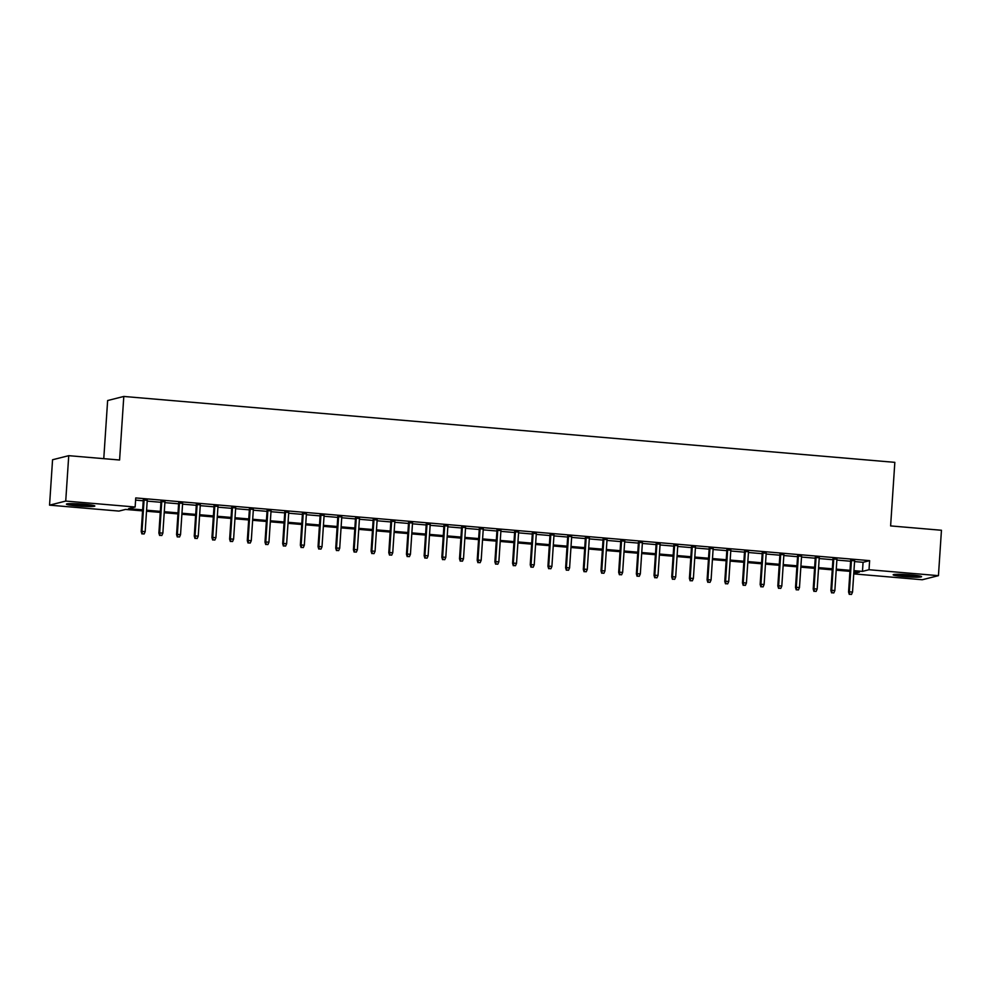 <?xml version="1.0" encoding="UTF-8"?>
<svg xmlns="http://www.w3.org/2000/svg" width="991" height="991" viewBox="0 0 991 991"><rect width="100%" height="100%" fill="white"/><g stroke="black" fill="none" stroke-linecap="round" stroke-linejoin="round"><path stroke-width="1.49" d="M84.037 504.221A14.246 1.115 3.8 0 1 94.839 506.017A14.246 1.115 3.8 0 1 77.224 505.943A14.246 1.115 3.8 0 1 66.422 504.134A14.246 1.115 3.8 0 1 84.037 504.221M910.766 574.879A14.246 1.115 3.8 0 1 921.568 576.688A14.246 1.115 3.8 0 1 903.941 576.601A14.246 1.115 3.8 0 1 893.151 574.792A14.246 1.115 3.8 0 1 910.766 574.879M103.77 458.66L107.635 400.537L123.801 396.45L894.836 462.351L890.612 525.911L941.45 530.259L938.44 575.66L922.262 579.747L853.747 573.888M142.58 510.885L125.523 509.436L118.957 511.083L49.55 505.15L65.728 501.074L135.135 507.008L128.582 508.656L142.642 509.857M65.728 501.074L68.738 455.674L52.56 459.75L49.55 505.15M147.25 500.344L143.299 500.009M164.94 501.855L160.988 501.52M182.617 503.366L178.665 503.032M200.306 504.877L196.354 504.543M217.983 506.389L214.031 506.054M235.672 507.9L231.721 507.565M253.349 509.411L249.398 509.077M271.038 510.922L267.087 510.588M288.728 512.434L284.776 512.099M306.405 513.945L302.453 513.611M324.094 515.456L320.143 515.122M341.771 516.98L337.82 516.633M359.46 518.491L355.509 518.144M377.137 520.002L373.186 519.656M394.827 521.514L390.875 521.167M412.516 523.025L408.565 522.678M430.193 524.536L426.241 524.189M447.882 526.048L443.931 525.701M465.559 527.559L461.608 527.212M483.249 529.07L479.297 528.723M500.926 530.581L496.974 530.235M518.615 532.093L514.663 531.746M536.304 533.604L532.353 533.257M553.981 535.115L550.03 534.768M571.671 536.626L567.719 536.28M589.348 538.138L585.396 537.791M607.037 539.649L603.085 539.315M624.714 541.16L620.762 540.826M642.403 542.672L638.452 542.337M660.093 544.183L656.141 543.848M677.77 545.694L673.818 545.36M695.459 547.205L691.507 546.871M713.136 548.717L709.184 548.382M730.825 550.228L726.874 549.894M748.502 551.739L744.551 551.405M766.192 553.251L762.24 552.916M783.881 554.762L779.929 554.427M801.558 556.273L797.606 555.939M819.247 557.784L815.296 557.45M836.924 559.296L832.973 558.961M854.564 561.575L863.074 562.306L869.627 560.646L135.742 497.928L135.135 507.008M135.594 500.121L143.249 500.777M147.201 501.124L160.926 502.288M164.878 502.635L178.615 503.8M182.567 504.146L196.305 505.311M200.256 505.658L213.982 506.822M217.933 507.169L231.671 508.333M235.623 508.68L249.348 509.845M253.3 510.192L267.037 511.356M270.989 511.703L284.714 512.867M288.666 513.214L302.404 514.379M306.355 514.725L320.093 515.89M324.045 516.237L337.77 517.401M341.722 517.748L355.459 518.925M359.411 519.259L373.136 520.436M377.088 520.77L390.826 521.947M394.777 522.282L408.503 523.459M412.454 523.793L426.192 524.97M430.144 525.304L443.881 526.481M447.833 526.816L461.558 527.992M465.51 528.327L479.248 529.504M483.199 529.838L496.925 531.015M500.876 531.349L514.614 532.526M518.566 532.861L532.291 534.038M536.242 534.372L549.98 535.549M553.932 535.883L567.67 537.06M571.621 537.395L585.347 538.571M589.298 538.906L603.036 540.083M606.987 540.417L620.713 541.594M624.664 541.928L638.402 543.105M642.354 543.44L656.079 544.616M660.031 544.951L673.769 546.128M677.72 546.462L691.458 547.639M695.409 547.973L709.135 549.15M713.086 549.485L726.824 550.662M730.776 550.996L744.501 552.173M748.453 552.507L762.19 553.684M766.142 554.019L779.867 555.195M783.819 555.53L797.557 556.707M801.508 557.041L815.246 558.218M819.198 558.552L832.923 559.729M836.875 560.064L850.612 561.24M854.614 560.807L850.662 560.472M68.738 455.674L119.589 460.01L123.801 396.45M869.627 560.646L869.02 569.726L938.44 575.66M853.957 570.655L862.467 571.386L869.02 569.726M146.594 510.204L160.331 511.368M164.283 511.715L178.008 512.88M181.96 513.227L195.698 514.391M199.649 514.738L213.375 515.902M217.339 516.249L231.064 517.413M235.016 517.76L248.753 518.925M252.705 519.272L266.43 520.436M270.382 520.783L284.12 521.947M288.071 522.294L301.797 523.459M305.748 523.805L319.486 524.97M323.438 525.317L337.163 526.481M341.127 526.828L354.852 528.005M358.804 528.339L372.542 529.516M376.493 529.851L390.219 531.027M394.17 531.362L407.908 532.539M411.86 532.873L425.585 534.05M429.537 534.384L443.274 535.561M447.226 535.896L460.951 537.072M464.915 537.407L478.641 538.584M482.592 538.918L496.33 540.095M500.282 540.429L514.007 541.606M517.959 541.941L531.696 543.118M535.648 543.452L549.373 544.629M553.325 544.963L567.063 546.14M571.014 546.475L584.74 547.651M588.704 547.986L602.429 549.163M606.381 549.497L620.118 550.674M624.07 551.008L637.795 552.185M641.747 552.52L655.485 553.696M659.436 554.031L673.162 555.208M677.113 555.542L690.851 556.719M694.802 557.053L708.528 558.23M712.492 558.565L726.217 559.742M730.169 560.076L743.907 561.253M747.858 561.587L761.583 562.764M765.535 563.099L779.273 564.275M783.224 564.61L796.95 565.787M800.901 566.121L814.639 567.298M818.591 567.632L832.316 568.809M836.28 569.144L850.005 570.32M853.759 573.578L859.408 572.154L853.895 571.683M849.931 571.349L836.206 570.172M832.254 569.837L818.516 568.661M814.565 568.326L800.839 567.149M796.888 566.815L783.15 565.638M779.199 565.304L765.473 564.127M761.522 563.792L747.784 562.615M743.832 562.281L730.107 561.104M726.143 560.77L712.418 559.593M708.466 559.258L694.728 558.082M690.777 557.747L677.051 556.57M673.1 556.236L659.362 555.059M655.41 554.725L641.685 553.548M637.733 553.213L623.996 552.037M620.044 551.702L606.319 550.525M602.355 550.191L588.629 549.014M584.678 548.68L570.94 547.503M566.988 547.168L553.263 545.991M549.311 545.657L535.574 544.48M531.622 544.146L517.897 542.969M513.945 542.634L500.207 541.458M496.256 541.123L482.53 539.946M478.566 539.612L464.841 538.435M460.889 538.101L447.152 536.924M443.2 536.589L429.475 535.413M425.523 535.078L411.785 533.901M407.834 533.567L394.108 532.39M390.157 532.056L376.419 530.879M372.467 530.544L358.742 529.367M354.778 529.033L341.053 527.856M337.101 527.509L323.363 526.345M319.412 525.998L305.686 524.834M301.735 524.487L287.997 523.322M284.045 522.975L270.32 521.811M266.368 521.464L252.631 520.3M248.679 519.953L234.954 518.788M231.002 518.442L217.264 517.277M213.313 516.93L199.575 515.766M195.623 515.419L181.898 514.255M177.946 513.908L164.209 512.743M160.257 512.397L146.532 511.232M863.074 562.306L862.467 571.386M850.687 560.101L848.569 592.011L849.349 591.813L851.455 560.163M849.733 594.278L851.492 594.439L849.733 594.278L849.349 591.813L852.533 592.085L854.638 560.435M848.569 592.011L849.287 594.389M851.492 594.439L852.533 592.085M916.836 575.536A12.326 0.966 3.8 0 1 904.498 575.028A12.326 0.966 3.8 0 1 897.995 574.284M896.694 574.297A14.147 1.115 -176.2 0 0 904.065 575.139A14.147 1.115 -176.2 0 0 918.112 575.721M90.107 504.865A12.326 0.966 3.8 0 1 71.265 503.614M69.965 503.639A14.147 1.115 -176.2 0 0 91.383 505.051M832.997 558.59L830.879 590.5L831.672 590.302L833.765 558.651M832.044 592.767L833.815 592.928L832.044 592.767L831.672 590.302L834.856 590.574L836.949 558.924M830.879 590.5L831.61 592.878M833.815 592.928L834.856 590.574M815.32 557.078L813.202 588.988L813.983 588.79L816.088 557.14M814.354 591.255L816.126 591.416L814.354 591.255L813.983 588.79L817.166 589.063L819.272 557.413M813.202 588.988L813.921 591.367M816.126 591.416L817.166 589.063M797.631 555.567L795.513 587.477L796.293 587.279L798.399 555.629M796.677 589.744L798.449 589.905L796.677 589.744L796.293 587.279L799.477 587.552L801.583 555.901M795.513 587.477L796.244 589.856M798.449 589.905L799.477 587.552M779.954 554.056L777.824 585.966L778.616 585.768L780.722 554.118M778.988 588.233L780.759 588.394L778.988 588.233L778.616 585.768L781.8 586.04L783.906 554.39M777.824 585.966L778.554 588.344M780.759 588.394L781.8 586.04M762.265 552.544L760.147 584.455L760.927 584.256L763.033 552.606M761.311 586.722L763.07 586.883L761.311 586.722L760.927 584.256L764.111 584.529L766.216 552.879M760.147 584.455L760.865 586.833M763.07 586.883L764.111 584.529M744.575 551.033L742.457 582.943L743.25 582.745L745.343 551.095M743.622 585.21L745.393 585.371L743.622 585.21L743.25 582.745L746.434 583.018L748.527 551.368M742.457 582.943L743.188 585.322M745.393 585.371L746.434 583.018M726.898 549.522L724.78 581.432L725.561 581.234L727.667 549.584M725.945 583.699L727.704 583.86L725.945 583.699L725.561 581.234L728.744 581.506L730.85 549.856M724.78 581.432L725.499 583.81M727.704 583.86L728.744 581.506M709.209 548.011L707.091 579.921L707.884 579.723L709.977 548.073M708.255 582.188L710.027 582.349L708.255 582.188L707.884 579.723L711.067 579.995L713.161 548.345M707.091 579.921L707.822 582.299M710.027 582.349L711.067 579.995M691.532 546.499L689.414 578.41L690.194 578.211L692.3 546.561M690.566 580.676L692.337 580.825L690.566 580.676L690.194 578.211L693.378 578.484L695.484 546.834M689.414 578.41L690.132 580.788M692.337 580.825L693.378 578.484M673.843 544.988L671.725 576.898L672.505 576.7L674.611 545.05M672.889 579.165L674.66 579.314L672.889 579.165L672.505 576.7L675.689 576.973L677.794 545.323M671.725 576.898L672.455 579.277M674.66 579.314L675.689 576.973M656.166 543.477L654.035 575.387L654.828 575.189L656.934 543.539M655.2 577.654L656.971 577.803L655.2 577.654L654.828 575.189L658.012 575.461L660.117 543.811M654.035 575.387L654.766 577.765M656.971 577.803L658.012 575.461M638.477 541.966L636.358 573.876L637.139 573.678L639.245 542.027M637.523 576.143L639.282 576.291L637.523 576.143L637.139 573.678L640.322 573.95L642.428 542.3M636.358 573.876L637.077 576.254M639.282 576.291L640.322 573.95M620.787 540.454L618.669 572.364L619.462 572.166L621.555 540.516M619.833 574.631L621.605 574.78L619.833 574.631L619.462 572.166L622.645 572.439L624.739 540.789M618.669 572.364L619.4 574.743M621.605 574.78L622.645 572.439M603.11 538.943L600.992 570.853L601.772 570.655L603.878 539.005M602.156 573.12L603.915 573.269L602.156 573.12L601.772 570.655L604.956 570.927L607.062 539.277M600.992 570.853L601.71 573.232M603.915 573.269L604.956 570.927M585.421 537.432L583.303 569.342L584.095 569.144L586.189 537.494M584.467 571.609L586.238 571.757L584.467 571.609L584.095 569.144L587.279 569.416L589.372 537.766M583.303 569.342L584.033 571.72M586.238 571.757L587.279 569.416M567.744 535.92L565.626 567.831L566.406 567.632L568.512 535.982M566.778 570.098L568.549 570.246L566.778 570.098L566.406 567.632L569.59 567.905L571.696 536.255M565.626 567.831L566.344 570.209M568.549 570.246L569.59 567.905M550.055 534.409L547.936 566.319L548.717 566.121L550.823 534.471M549.101 568.586L550.872 568.735L549.101 568.586L548.717 566.121L551.9 566.394L554.006 534.744M547.936 566.319L548.667 568.698M550.872 568.735L551.9 566.394M532.378 532.898L530.247 564.808L531.04 564.61L533.146 532.96M531.411 567.075L533.183 567.224L531.411 567.075L531.04 564.61L534.223 564.882L536.329 533.232M530.247 564.808L530.978 567.186M533.183 567.224L534.223 564.882M514.688 531.387L512.57 563.297L513.35 563.099L515.456 531.449M513.734 565.564L515.493 565.712L513.734 565.564L513.35 563.099L516.534 563.371L518.64 531.721M512.57 563.297L513.288 565.675M515.493 565.712L516.534 563.371M496.999 529.875L494.881 561.786L495.673 561.587L497.767 529.937M496.045 564.052L497.816 564.201L496.045 564.052L495.673 561.587L498.857 561.86L500.95 530.21M494.881 561.786L495.611 564.164M497.816 564.201L498.857 561.86M479.322 528.364L477.204 560.274L477.984 560.076L480.09 528.426M478.368 562.541L480.127 562.69L478.368 562.541L477.984 560.076L481.168 560.349L483.274 528.698M477.204 560.274L477.922 562.653M480.127 562.69L481.168 560.349M461.633 526.853L459.514 558.763L460.307 558.565L462.401 526.915M460.679 561.03L462.45 561.179L460.679 561.03L460.307 558.565L463.491 558.837L465.584 527.187M459.514 558.763L460.245 561.141M462.45 561.179L463.491 558.837M443.956 525.341L441.837 557.252L442.618 557.053L444.724 525.403M442.989 559.519L444.761 559.667L442.989 559.519L442.618 557.053L445.801 557.326L447.907 525.676M441.837 557.252L442.556 559.63M444.761 559.667L445.801 557.326M426.266 523.83L424.148 555.74L424.928 555.542L427.034 523.892M425.312 558.007L427.084 558.156L425.312 558.007L424.928 555.542L428.112 555.815L430.218 524.165M424.148 555.74L424.879 558.119M427.084 558.156L428.112 555.815M408.589 522.319L406.459 554.229L407.251 554.031L409.357 522.381M407.623 556.496L409.394 556.645L407.623 556.496L407.251 554.031L410.435 554.303L412.541 522.653M406.459 554.229L407.19 556.608M409.394 556.645L410.435 554.303M390.9 520.808L388.782 552.718L389.562 552.52L391.668 520.87M389.946 554.985L391.705 555.133L389.946 554.985L389.562 552.52L392.746 552.792L394.852 521.142M388.782 552.718L389.5 555.096M391.705 555.133L392.746 552.792M373.211 519.296L371.092 551.207L371.885 551.008L373.979 519.358M372.257 553.474L374.028 553.622L372.257 553.474L371.885 551.008L375.069 551.281L377.162 519.631M371.092 551.207L371.823 553.585M374.028 553.622L375.069 551.281M355.534 517.785L353.415 549.695L354.196 549.497L356.302 517.847M354.58 551.962L356.339 552.111L354.58 551.962L354.196 549.497L357.379 549.77L359.485 518.12M353.415 549.695L354.134 552.074M356.339 552.111L357.379 549.77M337.844 516.274L335.726 548.184L336.519 547.986L338.612 516.336M336.89 550.451L338.662 550.6L336.89 550.451L336.519 547.986L339.702 548.258L341.796 516.608M335.726 548.184L336.457 550.562M338.662 550.6L339.702 548.258M320.167 514.763L318.049 546.673L318.829 546.475L320.935 514.825M319.201 548.94L320.973 549.088L319.201 548.94L318.829 546.475L322.013 546.747L324.119 515.097M318.049 546.673L318.768 549.051M320.973 549.088L322.013 546.747M302.478 513.251L300.36 545.161L301.14 544.963L303.246 513.313M301.524 547.428L303.296 547.577L301.524 547.428L301.14 544.963L304.324 545.236L306.43 513.586M300.36 545.161L301.091 547.54M303.296 547.577L304.324 545.236M284.801 511.74L282.67 543.65L283.463 543.452L285.569 511.802M283.835 545.917L285.606 546.066L283.835 545.917L283.463 543.452L286.647 543.725L288.753 512.074M282.67 543.65L283.401 546.029M285.606 546.066L286.647 543.725M267.112 510.229L264.993 542.139L265.774 541.941L267.88 510.291M266.158 544.406L267.917 544.555L266.158 544.406L265.774 541.941L268.957 542.213L271.063 510.563M264.993 542.139L265.712 544.517M267.917 544.555L268.957 542.213M249.422 508.717L247.304 540.628L248.097 540.429L250.19 508.779M248.468 542.895L250.24 543.043L248.468 542.895L248.097 540.429L251.28 540.702L253.374 509.052M247.304 540.628L248.035 543.006M250.24 543.043L251.28 540.702M231.745 507.194L229.627 539.116L230.407 538.918L232.513 507.268M230.792 541.383L232.551 541.532L230.792 541.383L230.407 538.918L233.591 539.191L235.697 507.541M229.627 539.116L230.346 541.495M232.551 541.532L233.591 539.191M214.056 505.683L211.938 537.605L212.731 537.407L214.824 505.757M213.102 539.872L214.874 540.021L213.102 539.872L212.731 537.407L215.914 537.679L218.008 506.029M211.938 537.605L212.669 539.984M214.874 540.021L215.914 537.679M196.379 504.171L194.261 536.094L195.041 535.896L197.147 504.246M195.413 538.361L197.184 538.509L195.413 538.361L195.041 535.896L198.225 536.168L200.331 504.518M194.261 536.094L194.979 538.472M197.184 538.509L198.225 536.168M178.69 502.66L176.571 534.583L177.364 534.384L179.458 502.734M177.736 536.849L179.507 536.998L177.736 536.849L177.364 534.384L180.535 534.657L182.641 503.007M176.571 534.583L177.302 536.961M179.507 536.998L180.535 534.657M161.013 501.149L158.882 533.071L159.675 532.873L161.781 501.223M160.046 535.338L161.818 535.487L160.046 535.338L159.675 532.873L162.858 533.146L164.964 501.496M158.882 533.071L159.613 535.45M161.818 535.487L162.858 533.146M143.323 499.637L141.205 531.56L141.986 531.362L144.091 499.712M142.37 533.827L144.129 533.976L142.37 533.827L141.986 531.362L145.169 531.634L147.275 499.984M141.205 531.56L141.924 533.938M144.129 533.976L145.169 531.634"/></g></svg>
